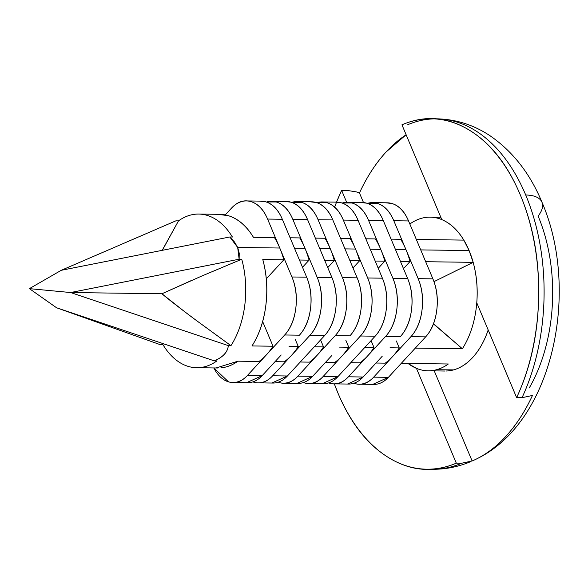 <?xml version="1.0" encoding="UTF-8"?>
<svg xmlns="http://www.w3.org/2000/svg" width="588" height="588" viewBox="0 0 588 588"><rect width="100%" height="100%" fill="white"/><g stroke="black" fill="none" stroke-linecap="round" stroke-linejoin="round"><path stroke-width="0.88" d="M220.86 367.875A76.837 48.04 -89.2 0 0 237.956 361.186L258.992 361.466A76.837 48.04 -89.2 0 0 266.423 354.829A76.837 48.04 -89.2 0 0 273.023 346.229L251.987 345.942A76.837 48.04 -89.2 0 0 262.777 259.536L283.82 259.815A76.837 48.04 -89.2 0 0 279.763 248.018L237.692 247.46L239.228 253.2L239.132 259.22L241.741 259.249A76.837 48.04 90.8 0 1 230.944 345.663L228.335 345.626C227.674 352.058 222.999 357.136 214.311 360.87L216.921 360.9A76.837 48.04 90.8 0 1 199.817 367.596A76.837 48.04 90.8 0 1 163.016 344.766L160.406 344.73L56.588 307.774L214.311 360.87L216.921 360.9A76.837 48.04 -89.2 0 1 163.016 344.766L160.406 344.73L56.588 307.774L29.4 288.642L56.588 307.774L214.311 360.87C223.05 357.159 227.725 352.08 228.335 345.626L70.619 292.537L161.935 293.757L183.963 311.155M529.281 387.911A138.724 86.737 -89.2 0 0 538.123 216.061A40.44 18.059 -22.8 0 0 541.93 202.147A40.44 18.059 157.2 0 0 525.716 195.003A175.239 109.566 90.8 0 1 522.026 397.701L532.449 395.452A172.49 107.847 90.8 0 1 477.419 458.515A172.49 107.847 90.8 0 1 472.12 460.977L461.705 463.226A175.239 109.566 90.8 0 1 438.501 469.07M337.931 393.034A175.239 109.566 90.8 0 1 334.359 383.935L337.931 393.034A175.239 109.566 90.8 0 0 425.94 469.187A175.239 109.566 90.8 0 0 456.303 463.153C433.753 472.855 411.615 471.267 389.888 458.39C368.154 445.52 350.838 423.735 337.931 393.034M334.543 207.476A175.239 109.566 90.8 0 1 341.621 190.336L347.023 190.409L356.181 191.857L359.459 192.96A172.49 107.847 90.8 0 1 406.124 134.755M463.814 240.102C457.685 230.004 450.342 223.175 441.801 219.618L401.949 124.81C424.492 115.108 446.63 116.696 468.364 129.573C490.091 142.443 507.407 164.228 520.314 194.929C533.22 225.63 539.336 259.587 538.659 296.8C537.983 334.006 530.641 367.618 516.631 397.628L476.772 302.82A76.837 48.04 90.8 0 1 462.366 348.757A76.837 48.04 -89.2 0 0 476.772 302.82A76.837 48.04 -89.2 0 0 473.164 262.344L425.683 261.711L473.164 262.344A76.837 48.04 -89.2 0 0 469.106 250.554L420.721 249.907L469.106 250.554A76.837 48.04 -89.2 0 0 463.814 240.11L416.333 239.47L463.814 240.102A76.837 48.04 -89.2 0 0 441.801 219.618A76.837 48.04 -89.2 0 0 409.91 223.969A76.837 48.04 90.8 0 1 429.416 217.156A76.837 48.04 90.8 0 1 441.801 219.618L401.949 124.81A175.239 109.566 90.8 0 1 437.391 119.099A175.239 109.566 90.8 0 1 528.972 219.714A175.239 109.566 90.8 0 1 516.631 397.628L522.026 397.701A175.239 109.566 -89.2 0 0 525.716 195.003A40.44 18.059 -22.8 0 1 541.93 202.147M382.171 356.335A76.837 48.04 90.8 0 1 382.134 356.372L363.141 377.004L348.412 376.805L367.368 356.218A76.837 48.04 90.8 0 1 359.981 362.818L350.757 362.693L359.981 362.818A76.837 48.04 -89.2 0 0 367.404 356.181L385.677 336.336L400.399 336.534C406.396 330.022 410.101 321.099 411.519 309.773C412.93 298.447 411.644 288.032 407.646 278.521L395.474 249.569L405.992 249.709A76.837 48.04 -89.2 0 0 400.7 239.265L391.086 239.132L400.7 239.265A76.837 48.04 90.8 0 1 405.992 249.709L395.474 249.569L407.646 278.521L392.916 278.33L380.745 249.371A76.837 48.04 -89.2 0 0 375.453 238.926L365.846 238.794L375.453 238.926A76.837 48.04 90.8 0 1 380.745 249.371L370.227 249.231L380.745 249.371L368.573 220.412L383.303 220.61L395.474 249.569L383.303 220.61C379.304 211.107 373.777 205.293 366.714 203.183L360.393 202.448M331.676 355.659A76.837 48.04 90.8 0 1 331.639 355.703L312.654 376.327L297.925 376.129L316.873 355.542A76.837 48.04 90.8 0 1 309.486 362.142L300.27 362.017L309.486 362.142A76.837 48.04 -89.2 0 0 316.917 355.505L335.182 335.66L349.911 335.858C355.902 329.346 359.613 320.423 361.025 309.097C362.443 297.771 361.15 287.356 357.159 277.845L344.98 248.893L355.505 249.033A76.837 48.04 -89.2 0 0 350.205 238.588L340.599 238.456L350.205 238.588A76.837 48.04 90.8 0 1 355.505 249.033L344.98 248.893L357.159 277.845L342.429 277.654L330.258 248.695A76.837 48.04 -89.2 0 0 324.966 238.25L315.352 238.125L324.966 238.25A76.837 48.04 90.8 0 1 330.258 248.695L319.74 248.555L330.258 248.695L318.086 219.743L332.808 219.934L344.98 248.893L332.808 219.934C328.817 210.43 323.282 204.624 316.219 202.507L309.898 201.772M281.189 354.983A76.837 48.04 90.8 0 1 281.152 355.027L262.16 375.651L247.43 375.453L284.688 334.984L299.417 335.182C305.415 328.67 309.119 319.747 310.538 308.421C311.949 297.094 310.662 286.679 306.664 277.176L294.492 248.217L305.01 248.356A76.837 48.04 -89.2 0 0 299.718 237.912L290.104 237.787L299.718 237.912A76.837 48.04 90.8 0 1 305.01 248.356L294.492 248.217L306.664 277.176L291.935 276.977L267.591 219.067L282.321 219.265L294.492 248.217L282.321 219.265C278.322 209.754 272.795 203.948 265.725 201.831L259.411 201.103M191.644 280.41L161.935 293.757L70.619 292.537L29.4 288.642L61.27 270.296L175.878 220.838L178.495 220.875A76.837 48.04 90.8 0 1 195.591 214.186A76.837 48.04 90.8 0 1 232.392 237.015L229.783 236.979L61.27 270.296L175.878 220.838L178.495 220.875L162.317 250.319M162.317 343.363L163.016 344.766L162.317 343.363M220.919 338.394L230.944 345.663L228.335 345.626L70.619 292.537L239.132 259.22L241.741 259.249L222.205 267.43M306.436 355.321A76.837 48.04 90.8 0 1 306.392 355.365L287.407 375.989L272.678 375.791L291.633 355.211A76.837 48.04 90.8 0 1 284.239 361.804L275.022 361.679L284.239 361.804A76.837 48.04 -89.2 0 0 291.67 355.167A76.837 48.04 -89.2 0 0 298.27 346.567L289.053 346.442L298.27 346.567A76.837 48.04 90.8 0 1 291.707 355.123L309.935 335.322L324.664 335.52L306.392 355.365A76.837 48.04 90.8 0 1 306.355 355.402M299.454 260.021L309.067 260.153A76.837 48.04 -89.2 0 0 305.01 248.356L292.839 219.405L307.568 219.596L331.911 277.514L317.182 277.315L305.01 248.356A76.837 48.04 90.8 0 1 309.067 260.153L302.504 267.275L309.067 260.153L299.454 260.021M295.345 339.607L298.27 346.567L295.345 339.607M247.408 382.707A40.344 25.225 -89.2 0 0 262.16 375.651L281.152 355.027A76.837 48.04 90.8 0 1 281.108 355.064M297.903 383.383A40.344 25.225 -89.2 0 0 312.654 376.327L297.925 376.129L316.917 355.505A76.837 48.04 -89.2 0 0 323.518 346.898L314.301 346.78L323.518 346.898A76.837 48.04 90.8 0 1 316.954 355.461L335.182 335.66C341.18 329.148 344.884 320.225 346.303 308.898C347.714 297.572 346.428 287.157 342.429 277.654L318.086 219.743C314.088 210.232 308.56 204.426 301.49 202.309L291.457 202.316M320.592 339.945L323.518 346.898L320.592 339.945M324.701 260.359L334.307 260.491L327.751 267.613L334.307 260.491A76.837 48.04 -89.2 0 0 330.258 248.695A76.837 48.04 90.8 0 1 334.307 260.491L324.701 260.359M356.923 355.997A76.837 48.04 90.8 0 1 356.887 356.034L337.894 376.665L323.172 376.467L342.12 355.88A76.837 48.04 90.8 0 1 334.734 362.48L325.517 362.355L334.734 362.48A76.837 48.04 -89.2 0 0 342.157 355.843A76.837 48.04 -89.2 0 0 348.757 347.236L339.541 347.118L348.757 347.236A76.837 48.04 90.8 0 1 342.201 355.799L360.429 335.998L375.151 336.196L356.887 356.034A76.837 48.04 90.8 0 1 356.85 356.078M349.948 260.697L359.555 260.822A76.837 48.04 -89.2 0 0 355.505 249.033L343.333 220.081L358.055 220.272L382.398 278.183L367.676 277.992L355.505 249.033A76.837 48.04 90.8 0 1 359.555 260.822L352.998 267.952L359.555 260.822L349.948 260.697M345.84 340.283L348.757 347.236L345.84 340.283M297.028 383.376L312.654 376.327L331.639 355.703A76.837 48.04 90.8 0 1 331.603 355.74M348.397 384.06A40.344 25.225 -89.2 0 0 363.141 377.004L348.412 376.805L367.404 356.181A76.837 48.04 -89.2 0 0 374.005 347.574L364.788 347.449L374.005 347.574A76.837 48.04 90.8 0 1 367.441 356.137L385.677 336.336C391.667 329.824 395.379 320.901 396.79 309.575C398.208 298.248 396.915 287.833 392.916 278.33L368.573 220.412C364.582 210.908 359.048 205.102 351.984 202.985L341.944 202.992M371.079 340.621L374.005 347.574L371.079 340.621M375.188 261.035L384.802 261.16L378.238 268.29L384.802 261.16A76.837 48.04 -89.2 0 0 380.745 249.371A76.837 48.04 90.8 0 1 384.802 261.16L375.188 261.035M407.418 356.673A76.837 48.04 90.8 0 1 407.381 356.71L388.389 377.342L373.659 377.143L392.615 356.556A76.837 48.04 90.8 0 1 385.221 363.149L376.004 363.031L385.221 363.149A76.837 48.04 -89.2 0 0 392.652 356.519A76.837 48.04 -89.2 0 0 399.252 347.912L390.035 347.787L399.252 347.912A76.837 48.04 90.8 0 1 392.688 356.475L410.916 336.674L425.646 336.873L407.381 356.71A76.837 48.04 90.8 0 1 407.337 356.754M372.763 384.383L388.389 377.342L373.659 377.143A40.344 25.225 90.8 0 1 358.915 384.199A40.344 25.225 90.8 0 1 354.072 383.31L354.718 383.523C361.546 385.566 367.868 383.442 373.659 377.143L410.916 336.674L425.646 336.873A41.733 26.093 -89.2 0 0 432.893 278.859L418.164 278.661L405.992 249.709A76.837 48.04 90.8 0 1 410.049 261.498L400.435 261.373L410.049 261.498A76.837 48.04 -89.2 0 0 405.992 249.709L393.82 220.75L408.55 220.948L432.893 278.859L418.164 278.661L393.82 220.75C389.829 211.246 384.295 205.44 377.231 203.323L367.191 203.33M410.049 261.498L403.486 268.628L410.049 261.498M396.327 340.959L399.252 347.912L396.327 340.959M347.515 384.052L363.141 377.004L382.134 356.372A76.837 48.04 90.8 0 1 382.097 356.416M448.335 363.994A76.837 48.04 90.8 0 1 428.836 370.808A76.837 48.04 90.8 0 1 416.451 368.345A76.837 48.04 -89.2 0 0 448.335 363.994L401.251 363.369L448.335 363.994M445.873 371.028A76.837 48.04 -89.2 0 0 488.187 329.964L486.768 333.881C483.108 343.399 478.382 351.301 472.598 357.585C466.813 363.869 460.492 367.963 453.627 369.881L436.516 369.734M433.532 323.745L462.366 348.757L415.282 348.125L462.366 348.757L433.466 323.922M516.631 397.628L476.772 302.82C477.912 288.745 476.706 275.257 473.164 262.344L454.237 271.619M434.025 281.623L473.164 262.344L469.106 250.554L463.814 240.11M408.043 363.457A76.837 48.04 -89.2 0 0 416.451 368.345L456.303 463.153L461.705 463.226L456.303 463.153L416.451 368.345L407.984 363.457M470.848 461.573C458.42 466.835 445.535 469.408 432.18 469.275L431.702 469.268A175.239 109.566 -89.2 0 0 461.705 463.226L472.12 460.977L434.253 370.888L472.12 460.977C484.196 455.898 495.405 447.733 505.761 436.487C516.117 425.242 525.01 411.563 532.449 395.452M336.556 202.066L341.621 190.336L346.611 202.206M407.344 124.884A175.239 109.566 90.8 0 1 430.548 119.041A175.239 109.566 90.8 0 1 525.716 195.003A175.239 109.566 -89.2 0 0 442.793 119.166M356.181 191.857L359.459 192.96L363.472 202.507L359.459 192.96C366.897 176.856 375.791 163.177 386.147 151.924L406.124 134.74M373.637 384.398A40.344 25.225 -89.2 0 0 388.389 377.342L425.646 336.873C431.643 330.353 435.348 321.438 436.766 310.111C438.178 298.785 436.884 288.363 432.893 278.859L408.55 220.948C404.551 211.445 399.024 205.631 391.953 203.521L385.632 202.786M418.164 278.661A41.733 26.093 90.8 0 1 410.916 336.674C416.914 330.162 420.618 321.239 422.037 309.913C423.448 298.586 422.162 288.171 418.164 278.661M367.397 203.397A41.733 26.093 90.8 0 1 372.888 202.617A41.733 26.093 90.8 0 1 393.82 220.75L408.55 220.948A41.733 26.093 -89.2 0 0 387.617 202.816M348.412 376.805A40.344 25.225 90.8 0 1 333.668 383.861A40.344 25.225 90.8 0 1 328.832 382.972L329.471 383.185C336.307 385.228 342.62 383.104 348.412 376.805M400.399 336.534A41.733 26.093 -89.2 0 0 407.646 278.521L392.916 278.33A41.733 26.093 90.8 0 1 385.677 336.336L400.399 336.534M342.15 203.058A41.733 26.093 90.8 0 1 347.648 202.279A41.733 26.093 90.8 0 1 368.573 220.412L383.303 220.61A41.733 26.093 -89.2 0 0 362.37 202.478M323.15 383.721A40.344 25.225 -89.2 0 0 337.894 376.665L323.172 376.467L360.429 335.998C366.427 329.486 370.131 320.563 371.543 309.237C372.961 297.91 371.667 287.495 367.676 277.992L343.333 220.081C339.335 210.57 333.808 204.764 326.737 202.647L316.697 202.654M322.275 383.714L337.894 376.665L375.151 336.196C381.149 329.684 384.853 320.761 386.272 309.435C387.683 298.109 386.397 287.694 382.398 278.183L358.055 220.272C354.064 210.769 348.53 204.962 341.466 202.845L335.145 202.11M323.172 376.467A40.344 25.225 90.8 0 1 308.421 383.523A40.344 25.225 90.8 0 1 303.584 382.641L304.224 382.847C311.059 384.89 317.373 382.766 323.172 376.467M375.151 336.196A41.733 26.093 -89.2 0 0 382.398 278.183L367.676 277.992A41.733 26.093 90.8 0 1 360.429 335.998L375.151 336.196M316.903 202.72A41.733 26.093 90.8 0 1 322.4 201.941A41.733 26.093 90.8 0 1 343.333 220.081L358.055 220.272A41.733 26.093 -89.2 0 0 337.122 202.14M297.925 376.129A40.344 25.225 90.8 0 1 283.173 383.185A40.344 25.225 90.8 0 1 278.337 382.303L278.984 382.509C285.812 384.552 292.126 382.428 297.925 376.129M349.911 335.858A41.733 26.093 -89.2 0 0 357.159 277.845L342.429 277.654A41.733 26.093 90.8 0 1 335.182 335.66L349.911 335.858M291.655 202.39A41.733 26.093 90.8 0 1 297.153 201.603A41.733 26.093 90.8 0 1 318.086 219.743L332.808 219.934A41.733 26.093 -89.2 0 0 311.883 201.802M272.656 383.045A40.344 25.225 -89.2 0 0 287.407 375.989L272.678 375.791L309.935 335.322C315.932 328.81 319.637 319.887 321.055 308.56C322.467 297.234 321.18 286.819 317.182 277.315L292.839 219.405C288.84 209.894 283.313 204.087 276.25 201.971L266.21 201.978M271.781 383.038L287.407 375.989L324.664 335.52C330.662 329.008 334.366 320.085 335.777 308.759C337.196 297.432 335.902 287.017 331.911 277.514L307.568 219.596C303.57 210.092 298.043 204.286 290.972 202.169L284.651 201.434M272.678 375.791A40.344 25.225 90.8 0 1 257.934 382.847A40.344 25.225 90.8 0 1 253.09 381.965L253.737 382.171C260.565 384.214 266.879 382.09 272.678 375.791M324.664 335.52A41.733 26.093 -89.2 0 0 331.911 277.514L317.182 277.315A41.733 26.093 90.8 0 1 309.935 335.322L324.664 335.52M266.415 202.051A41.733 26.093 90.8 0 1 271.906 201.265A41.733 26.093 90.8 0 1 292.839 219.405L307.568 219.596A41.733 26.093 -89.2 0 0 286.635 201.464M231.407 208.233L225.263 214.907L231.407 208.233A41.733 26.093 90.8 0 1 246.666 200.934A41.733 26.093 90.8 0 1 267.591 219.067C263.6 209.563 258.066 203.749 251.002 201.633C243.939 199.516 237.405 201.721 231.407 208.233M162.192 250.341L178.495 220.875A76.837 48.04 -89.2 0 1 232.392 237.015L229.783 236.979L234.531 242.036L237.692 247.46L279.763 248.018A76.837 48.04 90.8 0 1 283.82 259.815L262.777 259.536C266.805 274.199 267.834 289.45 265.857 305.275C263.88 321.099 259.257 334.66 251.987 345.942L273.023 346.229L262.667 321.577L273.023 346.229A76.837 48.04 90.8 0 1 266.46 354.784L284.688 334.984C290.685 328.471 294.39 319.556 295.808 308.222C297.227 296.896 295.933 286.481 291.935 276.977L279.763 248.018A76.837 48.04 -89.2 0 0 274.471 237.574A76.837 48.04 90.8 0 1 279.763 248.018L267.591 219.067L282.321 219.265A41.733 26.093 -89.2 0 0 261.388 201.125M283.82 259.815L266.313 278.83L283.82 259.815M246.534 382.7L262.16 375.651L247.43 375.453A40.344 25.225 90.8 0 1 232.686 382.516A40.344 25.225 90.8 0 1 213.826 367.948L228.489 381.832C235.325 383.876 241.639 381.752 247.43 375.453L266.386 354.873A76.837 48.04 90.8 0 1 258.992 361.466L237.956 361.186L216.105 367.978M299.417 335.182A41.733 26.093 -89.2 0 0 306.664 277.176L291.935 276.977A41.733 26.093 90.8 0 1 284.688 334.984L299.417 335.182M217.685 214.311L228.181 215.649C238.052 218.604 246.468 225.814 253.435 237.295L274.471 237.574L253.435 237.295A76.837 48.04 -89.2 0 0 216.627 214.466M29.4 288.642L70.619 292.537L239.132 259.22L237.692 247.46L229.783 236.979L61.27 270.296L29.4 288.642M241.741 259.249L201.64 276.088L161.935 293.757C168.065 299.005 179.45 307.855 196.105 320.291L230.944 345.663A76.837 48.04 -89.2 0 0 241.741 259.249M196.679 367.713L217.714 368M436.752 118.835L436.869 118.835C455.935 119.268 473.597 124.869 489.855 135.63C512.677 151.307 530.045 173.497 541.952 202.191C580.135 290.134 553.506 421.368 477.338 458.559M430.21 217.156L440.824 217.295M428.093 370.808L444.925 371.035M373.858 384.398L360.826 384.229M387.389 202.809L373.799 202.625M348.618 384.06L335.586 383.89M362.142 202.47L348.552 202.294M323.371 383.729L310.339 383.552M336.902 202.132L323.304 201.956M298.123 383.391L285.092 383.214M311.655 201.802L298.057 201.618M272.876 383.053L259.845 382.876M286.407 201.464L272.817 201.28M247.629 382.715L234.605 382.538M261.16 201.125L247.57 200.942M219.772 214.341L198.729 214.061"/></g></svg>
